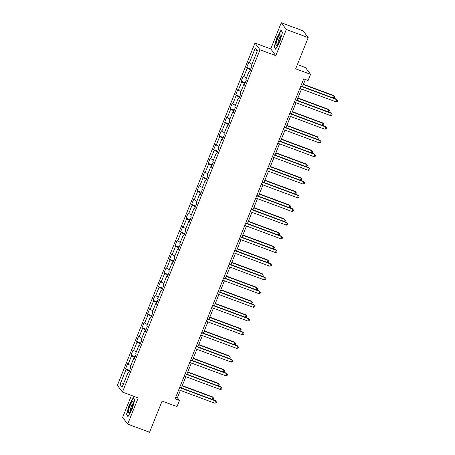 <?xml version="1.0" encoding="UTF-8"?>
<svg xmlns="http://www.w3.org/2000/svg" width="455" height="455" viewBox="0 0 455 455"><rect width="100%" height="100%" fill="white"/><g stroke="black" fill="none" stroke-linecap="round" stroke-linejoin="round"><path stroke-width="0.68" d="M131.45 395.435L122.628 417.372L127.679 424.111L149.576 432.25L162.105 401.077L176.995 406.611L179.463 400.463L177.416 397.733L180.362 390.407M254.982 43.06L117.384 385.345L122.435 392.085L260.032 49.794L254.982 43.06L270.748 48.918L275.798 55.658L286.32 29.49L281.27 22.75L270.748 48.918M281.27 22.75L303.161 30.889L308.211 37.628L295.682 68.802L310.572 74.336L305.521 67.596L297.382 64.57M286.32 29.49L308.211 37.628M128.822 372.412L128.117 372.275L128.611 372.935L130.727 367.668L130.232 367.003L133.622 358.574L134.117 359.24L136.238 353.973L135.738 353.308L139.128 344.873L139.628 345.538L141.744 340.272L141.243 339.606L144.633 331.177L145.134 331.843L147.249 326.571L146.755 325.911L150.139 317.476L150.639 318.142L152.755 312.875L152.26 312.21L155.65 303.781L156.145 304.446L158.266 299.174L157.766 298.514L161.155 290.08L161.65 290.745L163.772 285.478L163.271 284.813L166.661 276.384L167.161 277.049L169.277 271.777L168.777 271.112L172.166 262.683L172.667 263.348L174.783 258.082L174.288 257.416L177.677 248.987L178.172 249.653L180.294 244.38L179.793 243.715L183.183 235.286L183.678 235.952L185.799 230.685L185.299 230.02L188.688 221.591L189.189 222.256L191.305 216.984L190.804 216.318L194.194 207.889L194.694 208.555L196.81 203.288L196.315 202.623L199.7 194.194L200.2 194.854L202.316 189.587L201.821 188.922L205.211 180.493L205.706 181.158L207.827 175.892L207.326 175.226L210.716 166.797L211.211 167.457L213.332 162.19L212.832 161.525L216.222 153.096L216.722 153.762L218.838 148.495L218.337 147.829L221.727 139.395L222.228 140.06L224.343 134.794L223.849 134.128L227.238 125.699L227.733 126.365L229.855 121.093L229.354 120.433L232.744 111.998L233.239 112.664L235.36 107.397L234.86 106.732L238.249 98.303L238.75 98.968L240.866 93.696L240.365 93.036L243.755 84.602L244.255 85.267L246.371 80L245.876 79.335L249.26 70.906L249.761 71.572L251.877 66.299L251.382 65.634L257.382 50.71L255.306 47.94L257.035 51.574M128.117 372.275L122.111 387.199L120.04 384.435L126.041 369.505L125.54 368.84L129.647 370.364M255.306 47.94L249.306 62.87L248.805 62.204L246.69 67.471L247.19 68.136L243.8 76.565L243.3 75.9L241.184 81.172L241.679 81.837L238.295 90.266L237.794 89.601L235.679 94.868L236.173 95.533L232.784 103.962L232.289 103.296L230.167 108.569L230.668 109.234L227.278 117.663L226.783 116.998L224.662 122.264L225.162 122.93L221.773 131.358L221.272 130.699L219.156 135.965L219.657 136.631L216.267 145.06L215.767 144.394L213.651 149.661L214.146 150.326L210.762 158.755L210.261 158.095L208.145 163.362L208.64 164.027L205.25 172.456L204.756 171.791L202.634 177.063L203.135 177.723L199.745 186.158L199.244 185.492L197.129 190.759L197.629 191.424L194.239 199.853L193.739 199.188L191.623 204.46L192.118 205.12L188.734 213.554L188.233 212.889L186.118 218.155L186.613 218.821L183.223 227.25L182.728 226.584L180.607 231.857L181.107 232.522L177.717 240.951L177.222 240.286L175.101 245.552L175.602 246.218L172.212 254.646L171.711 253.981L169.596 259.253L170.096 259.919L166.706 268.348L166.206 267.682L164.09 272.949L164.585 273.614L161.201 282.043L160.7 281.378L158.585 286.65L159.079 287.315L155.69 295.744L155.195 295.079L153.073 300.346L153.574 301.011L150.184 309.44L149.684 308.774L147.568 314.047L148.068 314.712L144.679 323.141L144.178 322.476L142.062 327.742L142.557 328.408L139.173 336.837L138.673 336.177L136.557 341.443L137.052 342.109L133.662 350.538L133.167 349.872L131.046 355.139L131.546 355.804L128.156 364.233L127.662 363.573L125.54 368.84M310.572 74.336L308.098 80.484L303.718 78.851L175.084 398.836L179.463 400.463M134.333 358.711L133.622 358.574M128.156 364.233L130.812 365.564M131.546 355.804L134.834 357.454M139.839 345.015L139.128 344.873M133.662 350.538L136.318 351.869M137.052 342.109L140.345 343.758M145.344 331.314L144.633 331.177M139.173 336.837L141.823 338.167M142.557 328.408L145.85 330.057M150.85 317.618L150.139 317.476M144.679 323.141L147.329 324.472M148.068 314.712L151.356 316.361M156.355 303.917L155.65 303.781M150.184 309.44L152.835 310.771M153.574 301.011L156.861 302.66M161.866 290.222L161.155 290.08M155.69 295.744L158.346 297.075M159.079 287.315L162.367 288.965M167.372 276.521L166.661 276.384M161.201 282.043L163.851 283.374M164.585 273.614L167.878 275.264M172.877 262.819L172.166 262.683M166.706 268.348L169.357 269.678M170.096 259.919L173.383 261.568M178.383 249.124L177.677 248.987M172.212 254.646L174.862 255.977M175.602 246.218L178.889 247.867M183.894 235.423L183.183 235.286M177.717 240.951L180.373 242.282M181.107 232.522L184.394 234.171M189.399 221.727L188.688 221.591M183.223 227.25L185.879 228.581M186.613 218.821L189.906 220.47M194.905 208.026L194.194 207.889M188.734 213.554L191.384 214.885M192.118 205.12L195.411 206.775M200.41 194.331L199.7 194.194M194.239 199.853L196.89 201.184M197.629 191.424L200.917 193.074M205.916 180.629L205.211 180.493M199.745 186.158L202.395 187.483M203.135 177.723L206.422 179.372M211.427 166.934L210.716 166.797M205.25 172.456L207.907 173.787M208.64 164.027L211.928 165.677M216.933 153.233L216.222 153.096M210.762 158.755L213.412 160.086M214.146 150.326L217.439 151.976M222.438 139.537L221.727 139.395M216.267 145.06L218.918 146.391M219.657 136.631L222.944 138.28M227.944 125.836L227.238 125.699M221.773 131.358L224.423 132.689M225.162 122.93L228.45 124.579M233.455 112.14L232.744 111.998M227.278 117.663L229.934 118.994M230.668 109.234L233.955 110.883M238.96 98.439L238.249 98.303M232.784 103.962L235.44 105.293M236.173 95.533L239.466 97.182M244.466 84.744L243.755 84.602M238.295 90.266L240.945 91.597M241.679 81.837L244.972 83.487M249.971 71.043L249.26 70.906M243.8 76.565L246.451 77.896M247.19 68.136L250.477 69.786M249.306 62.87L251.956 64.2M275.798 55.658L260.032 49.794M127.679 424.111L138.201 397.943L122.435 392.085M181.363 387.927L185.868 376.712M186.868 374.232L191.379 363.01M192.374 360.531L196.884 349.315M197.88 346.829L202.39 335.614M203.385 333.134L207.895 321.918M208.896 319.433L213.406 308.217M214.402 305.737L218.912 294.522M219.907 292.036L224.417 280.82M225.413 278.341L229.923 267.119M230.924 264.639L235.428 253.424M236.429 250.944L240.94 239.722M241.935 237.243L246.445 226.027M247.44 223.547L251.951 212.326M252.946 209.846L257.456 198.63M258.457 196.15L262.967 184.929M263.963 182.449L268.473 171.234M269.468 168.754L273.978 157.532M274.974 155.053L279.484 143.837M280.485 141.351L284.989 130.136M285.99 127.656L290.5 116.44M291.496 113.955L296.006 102.739M297.001 100.259L301.511 89.043M302.507 86.558L305.362 79.466M120.04 384.435L123.618 383.463M126.041 369.505L129.328 371.155M175.778 397.124L177.416 397.733M246.69 67.471L250.796 69.001M241.184 81.172L245.29 82.696M235.679 94.868L239.779 96.397M230.167 108.569L234.274 110.093M224.662 122.264L228.768 123.794M219.156 135.965L223.263 137.49M213.651 149.661L217.752 151.191M208.145 163.362L212.246 164.886M202.634 177.063L206.741 178.588M197.129 190.759L201.235 192.283M191.623 204.46L195.73 205.984M186.118 218.155L190.218 219.68M180.607 231.857L184.713 233.381M175.101 245.552L179.207 247.076M169.596 259.253L173.702 260.778M164.09 272.949L168.191 274.479M158.585 286.65L162.685 288.174M153.073 300.346L157.18 301.875M147.568 314.047L151.674 315.571M142.062 327.742L146.169 329.272M136.557 341.443L140.658 342.968M131.046 355.139L135.152 356.669M276.799 37.702L274.155 47.189L275.673 49.22L279.842 41.758L282.487 32.271L280.968 30.24L277.044 37.793M127.98 416.621L132.149 409.159L134.794 399.672L133.275 397.642L129.106 405.104L126.462 414.59L127.98 416.621M274.752 47.411L274.155 47.189M127.053 414.812L126.462 414.59M300.749 86.234L336.842 99.651L335.961 101.846L299.868 88.429M300.869 85.95L336.501 99.196L337.616 100.595L337.263 101.476L335.961 101.846M336.501 99.196L337.616 100.595M333.31 98.007L334.112 96.011L333.771 95.556L303.428 84.272M333.771 95.556L334.886 96.955L334.112 96.011L303.314 84.562M334.886 96.955L334.533 97.831L333.572 98.109M276.066 44.146A6.199 1.257 -69.6 0 0 276.902 45.381A6.199 1.257 -69.6 0 0 279.353 41.058A6.199 1.257 -69.6 0 0 280.928 35.444A6.199 1.257 -69.6 0 0 280.934 34.523A6.199 1.257 -69.6 0 0 278.523 36.576A6.199 1.257 -69.6 0 0 276.066 44.146M280.82 36.224A4.243 0.859 -69.6 0 0 279.074 39.005A4.243 0.859 -69.6 0 0 277.868 43.157A4.243 0.859 -69.6 0 0 277.92 44.016M281.304 30.695L282.441 32.441M275.861 48.89L274.462 47.024L277.021 37.828L281.059 30.599M131.688 408.38A6.199 1.257 -69.6 0 0 133.241 401.924A6.199 1.257 -69.6 0 0 129.914 406.014A6.199 1.257 -69.6 0 0 129.203 412.782A6.199 1.257 -69.6 0 0 131.688 408.38M133.122 403.625A4.243 0.859 -69.6 0 0 131.233 406.77A4.243 0.859 -69.6 0 0 130.227 411.417M128.162 416.291L126.763 414.425L129.328 405.229L133.366 398.006L134.748 399.843M295.244 99.935L331.337 113.352L330.455 115.547L294.362 102.13M295.358 99.651L330.995 112.897L332.11 114.296L331.752 115.172L330.455 115.547M330.995 112.897L332.11 114.296M289.738 113.631L325.831 127.047L324.944 129.243L288.857 115.826M289.852 113.346L325.49 126.592L326.599 127.991L326.246 128.873L324.944 129.243M325.49 126.592L326.599 127.991M327.805 111.708L328.607 109.706L328.265 109.251L297.923 97.973M328.265 109.251L329.38 110.65L328.607 109.706L297.809 98.257M329.38 110.65L329.028 111.532L328.066 111.805M322.294 125.404L323.101 123.407L322.76 122.952L292.417 111.668M322.76 122.952L323.869 124.351L323.101 123.407L292.298 111.958M323.869 124.351L323.516 125.227L322.561 125.506M284.233 127.332L320.32 140.749L319.438 142.944L283.351 129.527M284.347 127.047L319.979 140.294L321.093 141.693L320.741 142.569L319.438 142.944M319.979 140.294L321.093 141.693M278.727 141.027L314.814 154.444L313.933 156.639L277.84 143.223M278.841 140.743L314.473 153.989L315.588 155.388L315.235 156.27L313.933 156.639M314.473 153.989L315.588 155.388M273.216 154.728L309.309 168.145L308.427 170.341L272.335 156.924M273.336 154.444L308.968 167.69L310.083 169.089L309.73 169.965L308.427 170.341M308.968 167.69L310.083 169.089M316.788 139.105L317.59 137.103L317.254 136.648L286.906 125.37M317.254 136.648L318.363 138.053L317.59 137.103L286.792 125.654M318.363 138.053L318.011 138.929L317.05 139.202M311.283 152.806L312.084 150.804L311.743 150.349L281.4 139.071M311.743 150.349L312.858 151.748L312.084 150.804L281.287 139.355M312.858 151.748L312.505 152.624L311.544 152.903M305.777 166.502L306.579 164.5L306.238 164.045L275.895 152.766M306.238 164.045L307.352 165.449L306.579 164.5L275.781 153.051M307.352 165.449L307 166.325L306.039 166.598M300.266 180.203L301.074 178.201L300.732 177.746L270.389 166.467M300.732 177.746L301.841 179.145L301.074 178.201L270.27 166.752M301.841 179.145L301.489 180.021L300.533 180.299M294.76 193.898L295.568 191.896L295.227 191.441L264.878 180.163M295.227 191.441L296.336 192.846L295.568 191.896L264.764 180.447M296.336 192.846L295.983 193.722L295.022 193.995M289.255 207.599L290.057 205.597L289.716 205.142L259.373 193.864M289.716 205.142L290.83 206.542L290.057 205.597L259.259 194.149M290.83 206.542L290.478 207.423L289.517 207.696M283.749 221.295L284.551 219.299L284.21 218.838L253.867 207.56M284.21 218.838L285.325 220.243L284.551 219.299L253.754 207.844M285.325 220.243L284.972 221.119L284.011 221.392M278.244 234.996L279.046 232.994L278.705 232.539L248.362 221.261M278.705 232.539L279.819 233.938L279.046 232.994L248.248 221.545M279.819 233.938L279.461 234.82L278.505 235.093M272.733 248.692L273.54 246.695L273.199 246.24L242.856 234.956M273.199 246.24L274.308 247.639L273.54 246.695L242.737 235.246M274.308 247.639L273.955 248.515L272.994 248.788M267.227 262.393L268.029 260.391L267.688 259.936L237.345 248.657M267.688 259.936L268.803 261.335L268.029 260.391L237.231 248.942M268.803 261.335L268.45 262.216L267.489 262.489M261.722 276.088L262.524 274.092L262.182 273.637L231.84 262.353M262.182 273.637L263.297 275.036L262.524 274.092L231.726 262.643M263.297 275.036L262.945 275.912L261.983 276.185M256.216 289.789L257.018 287.787L256.677 287.332L226.334 276.054M256.677 287.332L257.792 288.732L257.018 287.787L226.22 276.339M257.792 288.732L257.439 289.613L256.478 289.886M250.705 303.485L251.513 301.489L251.171 301.034L220.829 289.75M251.171 301.034L252.28 302.433L251.513 301.489L220.709 290.04M252.28 302.433L251.928 303.309L250.972 303.587M245.2 317.186L246.007 315.184L245.666 314.729L215.317 303.451M245.666 314.729L246.775 316.128L246.007 315.184L215.204 303.735M246.775 316.128L246.422 317.01L245.461 317.283M239.694 330.882L240.496 328.885L240.155 328.43L209.812 317.146M240.155 328.43L241.269 329.829L240.496 328.885L209.698 317.436M241.269 329.829L240.917 330.705L239.956 330.984M234.188 344.583L234.99 342.581L234.649 342.126L204.306 330.848M234.649 342.126L235.764 343.525L234.99 342.581L204.193 331.132M235.764 343.525L235.411 344.407L234.45 344.68M228.683 358.284L229.485 356.282L229.144 355.827L198.801 344.549M229.144 355.827L230.258 357.226L229.485 356.282L198.687 344.833M230.258 357.226L229.9 358.102L228.945 358.381M223.172 371.98L223.979 369.978L223.638 369.523L193.295 358.244M223.638 369.523L224.747 370.927L223.979 369.978L193.176 358.529M224.747 370.927L224.395 371.803L223.433 372.076M267.711 168.424L303.803 181.841L302.922 184.036L266.829 170.619M267.824 168.14L303.462 181.386L304.571 182.785L304.219 183.666L302.922 184.036M303.462 181.386L304.571 182.785M262.205 182.125L298.298 195.542L297.411 197.737L261.324 184.32M262.319 181.841L297.957 195.087L299.066 196.486L298.713 197.362L297.411 197.737M297.957 195.087L299.066 196.486M256.7 195.821L292.787 209.237L291.905 211.433L255.812 198.016M256.813 195.536L292.446 208.782L293.56 210.187L293.208 211.063L291.905 211.433M292.446 208.782L293.56 210.187M251.188 209.522L287.281 222.939L286.4 225.134L250.307 211.717M251.308 209.237L286.94 222.484L288.055 223.883L287.702 224.759L286.4 225.134M286.94 222.484L288.055 223.883M245.683 223.223L281.776 236.634L280.894 238.829L244.801 225.418M245.797 222.933L281.435 236.179L282.544 237.584L282.191 238.46L280.894 238.829M281.435 236.179L282.544 237.584M240.177 236.918L276.27 250.335L275.383 252.531L239.296 239.114M240.291 236.634L275.929 249.88L277.038 251.279L276.685 252.161L275.383 252.531M275.929 249.88L277.038 251.279M234.672 250.62L270.759 264.031L269.878 266.226L233.79 252.815M234.786 250.33L270.418 263.576L271.533 264.981L271.18 265.856L269.878 266.226M270.418 263.576L271.533 264.981M229.166 264.315L265.254 277.732L264.372 279.927L228.279 266.511M229.28 264.031L264.912 277.277L266.027 278.676L265.674 279.558L264.372 279.927M264.912 277.277L266.027 278.676M223.655 278.016L259.748 291.433L258.867 293.629L222.774 280.212M223.775 277.726L259.407 290.978L260.522 292.377L260.169 293.253L258.867 293.629M259.407 290.978L260.522 292.377M218.15 291.712L254.243 305.129L253.361 307.324L217.268 293.907M218.263 291.427L253.901 304.674L255.01 306.073L254.658 306.954L253.361 307.324M253.901 304.674L255.01 306.073M212.644 305.413L248.737 318.83L247.85 321.025L211.763 307.608M212.758 305.123L248.396 318.375L249.505 319.774L249.152 320.65L247.85 321.025M248.396 318.375L249.505 319.774M207.139 319.109L243.226 332.525L242.344 334.721L206.251 321.304M207.252 318.824L242.885 332.07L243.999 333.47L243.647 334.351L242.344 334.721M242.885 332.07L243.999 333.47M201.628 332.81L237.72 346.227L236.839 348.422L200.746 335.005M201.747 332.525L237.379 345.772L238.494 347.171L238.141 348.047L236.839 348.422M237.379 345.772L238.494 347.171M196.122 346.505L232.215 359.922L231.333 362.117L195.24 348.701M196.236 346.221L231.874 359.467L232.983 360.866L232.63 361.748L231.333 362.117M231.874 359.467L232.983 360.866M190.617 360.206L226.709 373.623L225.822 375.819L189.735 362.402M190.73 359.922L226.368 373.168L227.477 374.567L227.125 375.443L225.822 375.819M226.368 373.168L227.477 374.567M185.111 373.902L221.198 387.319L220.317 389.514L184.23 376.097M185.225 373.618L220.857 386.864L221.972 388.263L221.619 389.144L220.317 389.514M220.857 386.864L221.972 388.263M217.666 385.681L218.468 383.679L218.127 383.224L187.784 371.945M218.127 383.224L219.242 384.623L218.468 383.679L187.67 372.23M219.242 384.623L218.889 385.499L217.928 385.777M179.606 387.603L215.693 401.02L214.811 403.215L178.718 389.798M179.719 387.319L215.351 400.565L216.466 401.964L216.114 402.84L214.811 403.215M215.351 400.565L216.466 401.964M212.161 399.376L212.963 397.374L212.621 396.919L182.279 385.641M212.621 396.919L213.736 398.324L212.963 397.374L182.165 385.925M213.736 398.324L213.384 399.2L212.422 399.473"/></g></svg>
